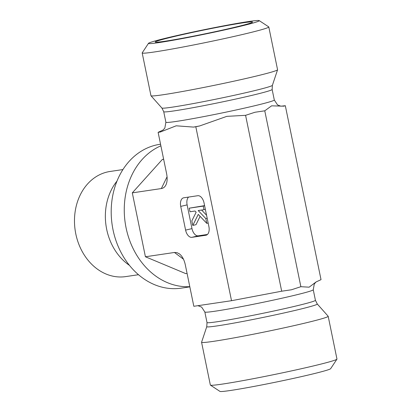 <?xml version="1.0" encoding="UTF-8"?>
<svg xmlns="http://www.w3.org/2000/svg" width="412" height="412" viewBox="0 0 412 412"><rect width="100%" height="100%" fill="white"/><g stroke="black" fill="none" stroke-linecap="round" stroke-linejoin="round"><path stroke-width="0.62" d="M138.499 274.706L125.66 276.607A53.143 43.157 -98.4 0 1 75.808 233.928A53.143 43.157 -98.4 0 1 110.076 171.469L122.915 169.569M129.497 265.4A53.143 43.157 -98.4 0 1 116.998 181.084M189.839 286.87L181.223 288.148A72.703 59.04 -98.4 0 1 112.157 224.885A72.703 59.04 -98.4 0 1 159.902 144.313L160.556 144.215M160.886 145.817A72.703 59.04 81.6 0 0 126.077 227.821A72.703 59.04 81.6 0 0 189.798 286.659M159.109 42.57A56.547 2.245 168.4 0 1 148.5 43.322A56.547 2.245 168.4 0 1 203.415 29.849A56.547 2.245 168.4 0 1 259.194 20.6A56.547 2.245 168.4 0 1 222.289 30.437A56.547 2.245 168.4 0 1 159.109 42.57M148.5 43.322L142.212 52.839A64.627 2.565 -11.6 0 0 142.186 52.952A64.627 2.565 -11.6 0 0 154.34 51.979A64.627 2.565 -11.6 0 0 242.792 34.428A64.627 2.565 -11.6 0 0 268.794 26.96A64.627 2.565 -11.6 0 0 268.722 26.873L259.194 20.6M142.186 52.952L150.962 95.713A64.627 2.565 -11.6 0 0 150.993 95.764A64.627 2.565 -11.6 0 0 186.456 90.769A64.627 2.565 -11.6 0 0 251.572 77.188A64.627 2.565 -11.6 0 0 277.57 69.782A64.627 2.565 -11.6 0 0 277.57 69.721L268.794 26.96M164.548 41.293A49.682 1.972 168.4 0 1 155.206 42.055A49.682 1.972 168.4 0 1 188.402 33.31A49.682 1.972 168.4 0 1 243.188 22.804A49.682 1.972 168.4 0 1 252.535 22.078A49.682 1.972 168.4 0 1 218.942 30.874A49.682 1.972 168.4 0 1 164.548 41.293M255.007 112.249L245.583 115.324L226.842 116.354L199.655 125.948L195.808 126.752L231.518 300.703L281.684 291.207L291.444 289.775L300.868 286.701L309.108 287.179L316.174 281.906L321.025 279.66L285.32 105.709L283.755 106.178L271.596 105.832L264.767 110.818L255.007 112.249M195.808 126.752L193.532 127.092L176.197 125.804L160.397 132L158.12 132.34L163.121 129.991M280.927 106.198L285.32 105.709M245.583 115.324L281.684 291.207M264.767 110.818L300.868 286.701M163.626 159.176L162.313 159.485L132.303 192.862L161.339 188.557C163.353 188.233 164.888 187.022 165.938 184.916C167.282 182.016 167.504 178.267 166.602 173.663L158.12 132.34M132.303 192.862L145.421 256.769L174.456 252.468L183.458 259.184M231.518 300.703L193.825 306.291L185.343 264.968C184.221 259.802 182.238 256.104 179.4 253.869L176.969 252.638L174.456 252.468M188.578 197.08A8.08 4.702 -103.2 0 0 187.12 204.888L191.987 228.608L185.596 230.112L180.724 206.391A8.08 4.702 -103.2 0 1 183.541 197.832A8.08 4.702 -103.2 0 1 183.767 197.791L197.755 195.715A8.08 4.702 -103.2 0 1 204.043 202.936L208.91 226.657A8.08 4.702 -103.2 0 1 206.098 235.211A8.08 4.702 -103.2 0 1 205.871 235.252L191.884 237.327L198.275 235.824L207.452 234.464M185.596 230.112A8.08 4.702 -103.2 0 0 191.884 237.327M317.266 303.979L328.158 316.236A64.627 2.565 168.4 0 1 328.184 316.287L336.964 359.048A64.627 2.565 168.4 0 1 336.934 359.161A64.627 2.565 168.4 0 1 310.962 366.515A64.627 2.565 168.4 0 1 246.325 380.008A64.627 2.565 168.4 0 1 210.424 385.127A64.627 2.565 168.4 0 1 210.352 385.04L201.576 342.279A64.627 2.565 168.4 0 1 201.581 342.218L206.762 326.659A56.418 2.24 -11.6 0 0 236.612 322.606A56.418 2.24 -11.6 0 0 294.59 310.54A56.418 2.24 -11.6 0 0 317.266 303.979L315.417 300.286L313.254 289.754L314.299 283.94L316.025 282.009M210.424 385.127L219.951 391.4A56.547 2.245 -11.6 0 0 275.731 382.151A56.547 2.245 -11.6 0 0 330.645 368.678L336.934 359.161M328.184 316.287A64.627 2.565 168.4 0 1 302.181 323.755A64.627 2.565 168.4 0 1 236.421 337.454A64.627 2.565 168.4 0 1 201.576 342.279M206.778 223.361L198.244 214.4L192.79 225.436L191.858 220.878L196.148 212.195L195.025 211.026L189.989 211.773L189.252 208.178L203.24 206.108L203.976 209.698L198.193 210.553L205.789 218.53L206.778 223.361L208.168 223.036M200.103 216.352L195.988 224.684L192.79 225.436M204.594 205.629L189.252 208.178M204.625 205.779L203.24 206.108M205.361 209.373L203.976 209.698M207.174 218.2L205.789 218.53M201.623 210.048L206.567 215.239M191.987 228.608A8.08 4.702 -103.2 0 0 198.275 235.824M145.421 256.769L185.74 273.609L187.079 273.413M162.313 159.485L163.652 159.29M272.141 89.461A55.337 2.194 168.4 0 1 249.878 95.852A55.337 2.194 168.4 0 1 193.568 107.584A55.337 2.194 168.4 0 1 163.729 111.714L161.885 108.021A56.418 2.24 168.4 0 0 192.847 103.659A56.418 2.24 168.4 0 0 249.687 91.804A56.418 2.24 168.4 0 0 272.383 85.341L272.141 89.461L274.299 99.992A55.337 2.194 168.4 0 1 252.036 106.384A55.337 2.194 168.4 0 1 195.731 118.115A55.337 2.194 168.4 0 1 165.892 122.246L164.846 128.06L162.977 130.099M199.655 125.948A63.412 2.518 168.4 0 1 193.532 127.092M160.397 132A63.412 2.518 168.4 0 1 159.686 131.871M283.044 106.049A63.412 2.518 168.4 0 1 283.755 106.178M198.26 305.802L201.638 307.105L204.846 312.008A55.337 2.194 -11.6 0 0 234.68 307.877A55.337 2.194 -11.6 0 0 290.99 296.146A55.337 2.194 -11.6 0 0 313.254 289.754M206.762 326.659L207.009 322.539A55.337 2.194 -11.6 0 0 236.843 318.409A55.337 2.194 -11.6 0 0 293.153 306.683A55.337 2.194 -11.6 0 0 315.417 300.286M167.066 176.81L161.339 188.557M180.724 206.391L187.12 204.888M206.319 235.149L205.871 235.252M274.299 99.992L277.549 104.921L280.927 106.208M163.729 111.714L165.892 122.246M272.383 85.341L277.57 69.782M161.885 108.021L150.993 95.764M207.009 322.539L204.846 312.008"/></g></svg>
